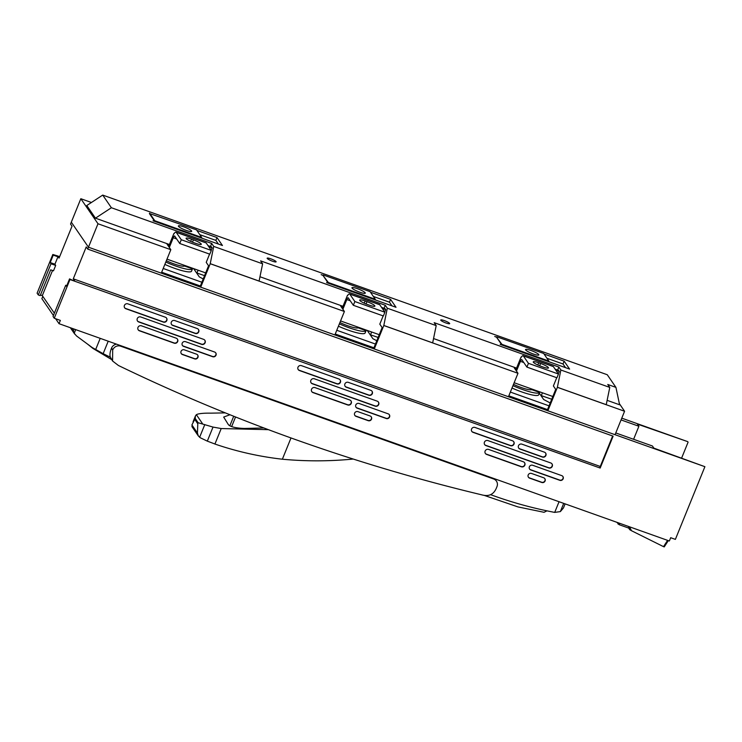 <?xml version="1.0" encoding="UTF-8"?>
<svg xmlns="http://www.w3.org/2000/svg" width="742" height="742" viewBox="0 0 742 742"><rect width="100%" height="100%" fill="white"/><g stroke="black" fill="none" stroke-linecap="round" stroke-linejoin="round"><path stroke-width="1.11" d="M201.472 238.034L201.703 237.449L196.509 229.862L149.448 213.51M174.185 233.544L174.082 233.711A6.678 1.642 109.6 0 1 175.937 232.088A6.678 1.642 109.6 0 1 176.169 232.283L181.289 239.74L211.312 250.434L209.791 254.181L179.759 243.497L174.648 236.03A2.569 0.631 -70.4 0 0 174.555 235.956A2.569 0.631 -70.4 0 0 173.266 237.746L169.306 247.485M175.937 232.088L205.961 242.773A6.678 1.642 109.6 0 1 206.202 242.968L211.312 250.434M193.977 242.727A7.188 1.224 -157.9 0 1 186.094 238.256A7.188 1.224 -157.9 0 1 191.547 239.184L193.421 239.852A7.188 1.224 -157.9 0 1 201.305 244.331A7.188 1.224 -157.9 0 1 195.851 243.395L193.977 242.727M199.793 234.657L215.866 240.38L218.389 244.053M546.947 358.256L563.02 363.988L565.543 367.661M373.374 296.457L389.448 302.18L391.962 305.852M209.578 254.107L206.23 262.362L208.567 265.775L200.192 286.412L200.711 287.173L210.227 263.725L213.715 246.4L211.702 243.45L210.478 246.465M207.992 245.583L211.442 246.817L212.129 247.828L211.164 250.212M347.757 295.353L347.655 295.511A6.678 1.642 109.6 0 1 349.519 293.888A6.678 1.642 109.6 0 1 349.751 294.082L354.862 301.54L384.885 312.234L383.364 315.981L353.34 305.296L348.23 297.83A2.569 0.631 -70.4 0 0 348.137 297.755A2.569 0.631 -70.4 0 0 346.839 299.545L342.887 309.284M349.519 293.888L379.542 304.572A6.678 1.642 109.6 0 1 379.774 304.767L384.885 312.234M367.55 304.526A7.188 1.224 -157.9 0 1 359.675 300.056A7.188 1.224 -157.9 0 1 365.129 300.992L367.002 301.66A7.188 1.224 -157.9 0 1 374.877 306.131A7.188 1.224 -157.9 0 1 369.423 305.194L367.55 304.526M383.16 315.906L379.802 324.161L382.149 327.574L373.764 348.211L374.283 348.972L383.809 325.525L387.296 308.208L385.274 305.259L384.05 308.273M381.564 307.383L385.015 308.616L385.71 309.627L384.736 312.02M521.338 357.152L521.236 357.31A6.678 1.642 109.6 0 1 523.091 355.687A6.678 1.642 109.6 0 1 523.323 355.882L528.443 363.339L558.466 374.033L556.945 377.789L526.913 367.095L521.802 359.638A2.569 0.631 -70.4 0 0 521.709 359.555A2.569 0.631 -70.4 0 0 520.42 361.345L516.46 371.083M523.091 355.687L553.115 366.381A6.678 1.642 109.6 0 1 553.356 366.576L558.466 374.033M541.131 366.335A7.188 1.224 -157.9 0 1 533.248 361.855A7.188 1.224 -157.9 0 1 538.701 362.792L540.575 363.459A7.188 1.224 -157.9 0 1 548.459 367.93A7.188 1.224 -157.9 0 1 543.005 367.002L541.131 366.335M556.732 377.715L553.384 385.97L555.721 389.383L547.346 410.011L547.865 410.771L557.381 387.324L560.869 370.008L558.856 367.058L557.632 370.072M555.146 369.191L558.596 370.416L559.283 371.427L558.318 373.82M544.025 353.999L564.161 361.168L569.606 369.099L500.191 344.39L501.759 344.817L496.556 337.23L494.756 336.46L496.602 337.118M370.453 292.2L390.589 299.369L396.024 307.299L326.61 282.591L328.177 283.017L322.983 275.43L321.175 274.651L323.03 275.31M196.871 230.4L217.007 237.57L222.442 245.5L153.037 220.791L154.605 221.218L149.402 213.631M211.702 243.45L111.383 207.741L102.721 195.09L607.271 374.738L615.934 387.38L607.754 384.467L609.776 387.417L560.869 370.008M213.715 246.4L262.622 263.818L260.6 260.869L385.274 305.259M387.296 308.208L436.194 325.617L434.172 322.668L558.856 367.058M440.794 320.247A4.832 0.825 22.1 0 0 445.46 322.798A4.832 0.825 22.1 0 0 449.68 323.633A4.832 0.825 22.1 0 0 445.515 321.054A4.832 0.825 22.1 0 0 440.739 319.997A4.832 0.825 22.1 0 0 440.794 320.247M267.222 258.448A4.832 0.825 22.1 0 0 271.887 260.998A4.832 0.825 22.1 0 0 276.107 261.833A4.832 0.825 22.1 0 0 271.943 259.255A4.832 0.825 22.1 0 0 267.157 258.197A4.832 0.825 22.1 0 0 267.222 258.448M557.381 387.324L624.578 411.253L619.357 403.62M547.865 410.771L615.062 434.701L624.578 411.253M52.821 254.487L37.1 293.192L38.315 294.964L50.985 263.762L50.233 262.547L53.248 255.118L52.821 254.487L57.598 255.934L59.072 258.086L72.02 226.199L70.546 224.047L71.306 222.164L88.465 247.207L161.302 273.139L170.827 249.692L97.99 223.759L80.832 198.717L91.433 202.492M169.213 245.008L167.098 244.257L170.827 249.692M102.721 195.09L86.795 205.525L95.458 218.176L169.417 244.508M607.123 400.346L619.598 404.789L615.934 387.38M557.344 387.259L606.242 404.668L609.776 387.417M383.809 325.525L517.981 373.291L508.456 396.747L374.283 348.972M516.367 368.607L514.252 367.856L517.981 373.291M433.551 338.547L516.571 368.106M383.762 325.46L432.66 342.869L436.194 325.617M210.227 263.725L344.399 311.492L334.874 334.939L200.711 287.173M95.458 218.176L111.383 207.741M80.832 198.717L71.306 222.173L88.465 247.207L97.99 223.759M210.19 263.66L259.088 281.07L262.622 263.818M259.969 276.747L342.99 306.307M342.785 306.808L340.68 306.056L344.399 311.492M215.866 240.38L217.007 237.57M389.448 302.18L390.589 299.369M563.02 363.988L564.161 361.168M149.596 213.158L154.79 220.745L201.703 237.449M154.79 220.745L154.605 221.218M322.983 275.43L328.372 282.544L375.285 299.249L370.082 291.662L323.169 274.957M375.044 299.833L375.285 299.249M328.372 282.544L328.177 283.017M496.556 337.23L501.944 344.353L548.857 361.048L543.663 353.461L496.75 336.757M548.626 361.632L548.857 361.048M501.944 344.353L501.759 344.817M559.283 371.427L555.841 370.202M521.06 357.05L515.773 370.072M514.141 382.733L552.827 396.506M528.443 363.339L526.913 367.095M385.71 309.627L382.26 308.394M347.479 295.251L342.192 308.273M340.569 320.934L379.255 334.707M354.862 301.54L353.34 305.296M212.129 247.828L208.688 246.594M173.906 233.452L168.62 246.474M166.987 259.134L205.673 272.898M181.289 239.74L179.759 243.497M178.47 226.31A7.188 1.224 -157.9 0 1 178.368 225.939A7.188 1.224 -157.9 0 1 185.491 227.516A7.188 1.224 -157.9 0 1 191.696 231.346A7.188 1.224 -157.9 0 1 185.417 230.103A7.188 1.224 -157.9 0 1 178.47 226.31M352.042 288.109A7.188 1.224 -157.9 0 1 351.949 287.738A7.188 1.224 -157.9 0 1 359.072 289.315A7.188 1.224 -157.9 0 1 365.277 293.155A7.188 1.224 -157.9 0 1 358.989 291.912A7.188 1.224 -157.9 0 1 352.042 288.109M525.624 349.909A7.188 1.224 -157.9 0 1 525.522 349.538A7.188 1.224 -157.9 0 1 532.645 351.114A7.188 1.224 -157.9 0 1 538.85 354.954A7.188 1.224 -157.9 0 1 532.571 353.711A7.188 1.224 -157.9 0 1 525.624 349.909M353.229 459.048A369.841 352.988 -34.4 0 1 283.221 459.289L282.368 459.215C259.765 456.664 237.588 451.72 215.857 444.365L207.315 441.138L200.284 437.752L198.346 435.971L197.446 433.04L197.799 423.812L194.756 419.369L191.909 424.953L192.475 426.882M291.003 437.956L282.368 459.215M202.418 423.524L196.352 414.676L195.424 415.984L195.22 418.479L198.133 422.736L213.019 427.077L221.218 428.551L268.4 429.664M263.855 427.958L244.248 428.468C235.863 428.115 230.586 426.863 228.425 424.721L223.676 417.069L229.955 414.75M225.308 412.877L210.663 413.155C204.838 413.062 200.498 413.396 197.65 414.138L196.352 414.676M198.29 435.879L191.89 426.539M110.354 357.171C109.593 354.991 109.964 352.042 111.458 348.332L112.673 350.094L112.571 361.002L110.354 357.171A419.824 400.689 -34.4 0 1 103.157 353.665L108.211 341.199M112.571 361.002L118.423 365.491A1878.225 1792.616 145.6 0 0 481.641 494.812C489.126 496.936 494.2 494.293 496.862 486.891L496.973 486.613A6.168 5.88 145.6 0 0 493.634 478.98L120.696 346.199A6.168 5.88 145.6 0 0 112.784 349.825L111.569 348.054A6.168 5.88 -34.4 0 1 116.503 344.158M490.518 494.636A419.824 400.689 -34.4 0 0 554.71 512.397L560.368 511.59L563.456 507.955L565.107 503.874M494.84 478.859A6.168 5.88 -34.4 0 1 495.22 479.351L496.426 481.122M73.894 328.984L73.449 331.155L74.219 333.279L76.547 335.978L92.212 347.553L103.157 353.665M73.449 331.155L71.334 328.075M483.803 495.239L517.999 506.925L544.034 512.295L546.975 510.848M87.482 344.056L92.954 348.443L111.578 359.536M540.909 395.495L551.714 399.242M161.673 272.221L200.359 285.995M335.254 334.021L373.931 347.794M508.827 395.829L547.513 409.603M621.063 419.916L638.899 426.26L633.603 439.292M621.777 418.163L687.741 441.648L637.424 424.109L638.899 426.26M600.269 466.458L73.282 278.825L86.23 246.938L87.704 249.089L88.465 247.207L704.9 466.69L675.378 539.378L670.694 537.709L669.358 540.992L59.026 323.688L55.622 318.717M615.767 432.948L652.413 445.988L653.888 448.14L704.9 466.69M53.424 315.517L41.867 298.646L42.804 296.336M57.598 255.934L59.648 256.667M681.648 458.027L688.094 442.149M54.361 313.207L42.313 295.622L40.467 294.964M74.664 281.199L69.544 278.899L66.53 286.319L65.713 285.253L53.044 316.463L54.259 318.235L69.971 279.53L600.176 468.054L613.124 436.157L87.704 249.089M73.282 278.825L74.756 280.977M38.315 294.964L40.189 295.631L50.669 269.838L53.48 270.839L55.678 265.432L54.927 264.217L57.941 256.788L57.505 256.157M52.515 270.496L42.313 295.622M628.446 527.766L629.773 529.705L628.595 527.395M629.485 526.801L631.498 530.725L629.773 529.705M370.147 334.698L378.142 337.443M196.565 272.898L204.56 275.644M54.259 318.235L60.352 320.405L59.026 323.688M532.673 465.271L561.759 475.631A2.569 2.449 -34.4 0 1 562.761 479.471A2.569 2.449 -34.4 0 1 559.848 480.324L530.771 469.964A2.569 2.449 -34.4 0 1 529.76 466.124A2.569 2.449 -34.4 0 1 532.673 465.271M487.93 440.581L550.787 462.971A2.727 2.606 -34.4 0 1 551.853 467.052A2.727 2.606 -34.4 0 1 548.765 467.952L485.899 445.571A2.727 2.606 -34.4 0 1 484.841 441.49A2.727 2.606 -34.4 0 1 487.93 440.581M531.504 473.442L543.701 477.792A2.569 2.449 -34.4 0 1 544.702 481.632A2.569 2.449 -34.4 0 1 541.79 482.476L529.593 478.136A2.569 2.449 -34.4 0 1 528.592 474.296A2.569 2.449 -34.4 0 1 531.504 473.442M521.914 444.152L544.433 452.175A2.68 2.551 -34.4 0 1 545.481 456.172A2.68 2.551 -34.4 0 1 542.448 457.063L519.929 449.04A2.68 2.551 -34.4 0 1 518.89 445.042A2.68 2.551 -34.4 0 1 521.914 444.152M488.635 449.429L523.351 461.784A2.727 2.606 -34.4 0 1 524.418 465.874A2.727 2.606 -34.4 0 1 521.32 466.774L486.613 454.41A2.727 2.606 -34.4 0 1 485.546 450.329A2.727 2.606 -34.4 0 1 488.635 449.429M475.001 427.448L512.537 440.813A2.68 2.551 -34.4 0 1 513.575 444.82A2.68 2.551 -34.4 0 1 510.552 445.701L473.016 432.336A2.68 2.551 -34.4 0 1 471.977 428.338A2.68 2.551 -34.4 0 1 475.001 427.448M359.091 403.472L388.177 413.832A2.569 2.449 -34.4 0 1 389.179 417.672A2.569 2.449 -34.4 0 1 386.276 418.516L357.19 408.165A2.569 2.449 -34.4 0 1 356.188 404.325A2.569 2.449 -34.4 0 1 359.091 403.472M314.348 378.782L377.214 401.162A2.727 2.606 -34.4 0 1 378.281 405.253A2.727 2.606 -34.4 0 1 375.192 406.152L312.326 383.772A2.727 2.606 -34.4 0 1 311.26 379.681A2.727 2.606 -34.4 0 1 314.348 378.782M357.922 411.643L370.119 415.984A2.569 2.449 -34.4 0 1 371.121 419.833A2.569 2.449 -34.4 0 1 368.217 420.677L356.021 416.336A2.569 2.449 -34.4 0 1 355.019 412.496A2.569 2.449 -34.4 0 1 357.922 411.643M348.341 382.353L370.861 390.366A2.68 2.551 -34.4 0 1 371.9 394.373A2.68 2.551 -34.4 0 1 368.876 395.254L346.356 387.241A2.68 2.551 -34.4 0 1 345.308 383.234A2.68 2.551 -34.4 0 1 348.341 382.353M315.053 387.621L349.77 399.984A2.727 2.606 -34.4 0 1 350.836 404.065A2.727 2.606 -34.4 0 1 347.748 404.974L313.031 392.611A2.727 2.606 -34.4 0 1 311.965 388.53A2.727 2.606 -34.4 0 1 315.053 387.621M301.428 365.648L338.955 379.014A2.68 2.551 -34.4 0 1 340.003 383.02A2.68 2.551 -34.4 0 1 336.97 383.902L299.443 370.536A2.68 2.551 -34.4 0 1 298.395 366.529A2.68 2.551 -34.4 0 1 301.428 365.648M185.519 341.672L214.605 352.023A2.569 2.449 -34.4 0 1 215.607 355.872A2.569 2.449 -34.4 0 1 212.694 356.716L183.617 346.366A2.569 2.449 -34.4 0 1 182.606 342.516A2.569 2.449 -34.4 0 1 185.519 341.672M140.776 316.982L203.633 339.363A2.727 2.606 -34.4 0 1 204.699 343.453A2.727 2.606 -34.4 0 1 201.611 344.353L138.745 321.972A2.727 2.606 -34.4 0 1 137.687 317.882A2.727 2.606 -34.4 0 1 140.776 316.982M184.35 349.844L196.547 354.184A2.569 2.449 -34.4 0 1 197.548 358.034A2.569 2.449 -34.4 0 1 194.636 358.878L182.439 354.537A2.569 2.449 -34.4 0 1 181.438 350.688A2.569 2.449 -34.4 0 1 184.35 349.844M174.76 320.553L197.279 328.567A2.68 2.551 -34.4 0 1 198.327 332.574A2.68 2.551 -34.4 0 1 195.294 333.455L172.775 325.441A2.68 2.551 -34.4 0 1 171.736 321.434A2.68 2.551 -34.4 0 1 174.76 320.553M141.481 325.821L176.197 338.185A2.727 2.606 -34.4 0 1 177.264 342.266A2.727 2.606 -34.4 0 1 174.166 343.166L139.459 330.811A2.727 2.606 -34.4 0 1 138.392 326.721A2.727 2.606 -34.4 0 1 141.481 325.821M127.847 303.849L165.383 317.214A2.68 2.551 -34.4 0 1 166.421 321.212A2.68 2.551 -34.4 0 1 163.398 322.102L125.862 308.737A2.68 2.551 -34.4 0 1 124.823 304.73A2.68 2.551 -34.4 0 1 127.847 303.849M165.8 262.065A22.603 3.84 22.1 0 0 192.484 268.845A22.603 3.84 22.1 0 0 192.456 268.196M166.338 260.73A14.386 2.449 22.1 0 0 184.582 266.035L191.26 268.418L191.492 267.853M339.372 323.864A22.603 3.84 22.1 0 0 366.066 330.644A22.603 3.84 22.1 0 0 366.038 329.995M339.919 322.529A14.386 2.449 22.1 0 0 358.154 327.834L364.841 330.218L365.073 329.652M512.954 385.673A22.603 3.84 22.1 0 0 539.638 392.453A22.603 3.84 22.1 0 0 539.61 391.804M513.492 384.328A14.386 2.449 22.1 0 0 531.736 389.643L538.414 392.017L538.646 391.451M198.086 270.199L196.973 272.935M371.668 331.999L370.555 334.735M668.264 540.603L664.257 546.891L663.524 546.65L667.577 540.361M631.498 530.725L663.524 546.65M612.642 435.99L599.833 467.543L600.176 468.054M376.797 340.754L372.883 338.695L367.216 330.413M203.215 278.955L199.301 276.896L193.634 268.613M163.194 268.474L201.88 282.248M336.775 330.273L375.461 344.047M510.348 392.073L549.034 405.846M550.212 402.962L543.645 399.493L539.332 393.204M542.43 392.806L541.317 395.542M164.845 264.412A22.603 3.84 22.1 0 0 191.538 271.192L192.484 268.845M511.999 388.02A22.603 3.84 22.1 0 0 538.692 394.79L539.638 392.453M338.426 326.211A22.603 3.84 22.1 0 0 365.11 332.991L366.066 330.644M531.958 389.077L531.736 389.643M358.386 327.278L358.154 327.834M184.804 265.469L184.582 266.035M529.519 468.944A2.569 2.449 145.6 0 0 530.595 469.714L559.681 480.065A2.569 2.449 145.6 0 0 562.835 476.401M484.582 444.495A2.727 2.606 145.6 0 0 485.732 445.321L548.588 467.701A2.727 2.606 145.6 0 0 551.937 463.796M528.35 477.115A2.569 2.449 145.6 0 0 529.426 477.885L541.623 482.226A2.569 2.449 145.6 0 0 544.776 478.562M518.63 447.983A2.68 2.551 145.6 0 0 519.762 448.789L542.281 456.803A2.68 2.551 145.6 0 0 545.565 452.982M485.287 453.334A2.727 2.606 145.6 0 0 486.437 454.16L521.153 466.523A2.727 2.606 145.6 0 0 524.501 462.609M471.717 431.278A2.68 2.551 145.6 0 0 472.849 432.085L510.375 445.45A2.68 2.551 145.6 0 0 513.659 441.62M355.937 407.145A2.569 2.449 145.6 0 0 357.013 407.915L386.1 418.265A2.569 2.449 145.6 0 0 389.253 414.602M311 382.696A2.727 2.606 145.6 0 0 312.15 383.521L375.016 405.902A2.727 2.606 145.6 0 0 378.364 401.988M354.769 415.316A2.569 2.449 145.6 0 0 355.845 416.086L368.041 420.426A2.569 2.449 145.6 0 0 371.195 416.754M345.058 386.183A2.68 2.551 145.6 0 0 346.18 386.99L368.7 395.004A2.68 2.551 145.6 0 0 371.983 391.182M311.705 391.535A2.727 2.606 145.6 0 0 312.855 392.36L347.571 404.715A2.727 2.606 145.6 0 0 350.92 400.81M298.145 369.479A2.68 2.551 145.6 0 0 299.267 370.286L336.803 383.651A2.68 2.551 145.6 0 0 340.086 379.821M182.365 345.336A2.569 2.449 145.6 0 0 183.441 346.106L212.527 356.466A2.569 2.449 145.6 0 0 215.681 352.793M137.428 320.887A2.727 2.606 145.6 0 0 138.578 321.713L201.434 344.103A2.727 2.606 145.6 0 0 204.783 340.188M181.196 353.507A2.569 2.449 145.6 0 0 182.272 354.286L194.469 358.627A2.569 2.449 145.6 0 0 197.622 354.954M171.476 324.384A2.68 2.551 145.6 0 0 172.608 325.191L195.127 333.204A2.68 2.551 145.6 0 0 198.411 329.374M138.133 329.726A2.727 2.606 145.6 0 0 139.283 330.561L173.999 342.915A2.727 2.606 145.6 0 0 177.347 339.011M124.563 307.68A2.68 2.551 145.6 0 0 125.695 308.487L163.221 321.842A2.68 2.551 145.6 0 0 166.505 318.021M65.713 285.253L66.799 285.642M69.971 279.53L69.544 278.899M50.985 263.762L55.678 265.432M50.233 262.547L54.927 264.217M53.248 255.118L57.941 256.788M616.825 522.294L619.19 524.705L628.363 527.97L628.919 526.597M176.169 232.283L206.202 242.968M349.751 294.082L379.774 304.767M523.323 355.882L553.356 366.576M523.806 362.55L520.42 361.345M539.638 365.769L540.575 363.459M537.811 364.981L538.701 362.792M350.224 300.751L346.839 299.545M366.066 303.97L367.002 301.66M364.229 303.181L365.129 300.992M176.652 238.952L173.266 237.746M192.484 242.161L193.421 239.852M190.657 241.382L191.547 239.184M221.218 428.551L214.92 444.05M235.548 416.985L231.643 426.594M197.446 433.04L191.909 424.953M195.22 418.479L194.821 419.462M198.133 422.736L197.734 423.719M204.792 424.572L199.617 437.316M213.019 427.077L207.315 441.138M233.711 416.253L229.825 425.825M120.204 345.475L120.696 346.199M493.634 478.98L493.133 478.256M554.71 512.397L559.051 501.722M560.368 511.59L563.697 503.373M95.644 349.603L100.207 338.352M74.219 333.279L75.693 329.624M619.19 524.705L619.746 523.333M618.077 524.121L618.568 522.915M195.424 415.984L193.059 421.818M70.342 327.723L74.682 334.048M668.301 540.621L664.248 546.9"/></g></svg>
